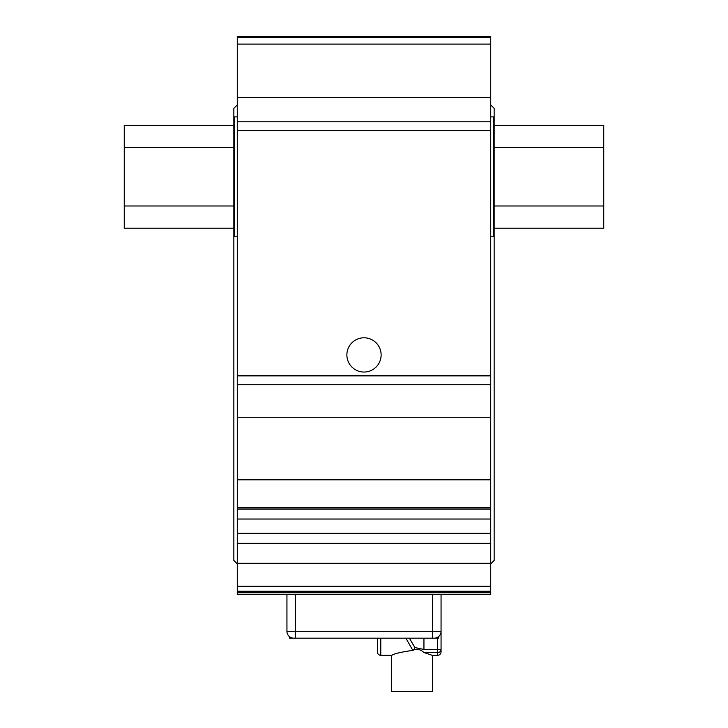 <?xml version="1.0" encoding="UTF-8"?>
<svg xmlns="http://www.w3.org/2000/svg" width="728" height="728" viewBox="0 0 728 728"><rect width="100%" height="100%" fill="white"/><g stroke="black" fill="none" stroke-linecap="round" stroke-linejoin="round"><path stroke-width="1.09" d="M381.126 354.927A17.126 17.126 0 0 0 355.437 340.094A17.126 17.126 0 0 0 355.437 369.751A17.126 17.126 0 0 0 381.126 354.927M490.727 594.676L237.273 594.676L237.273 36.4L490.727 36.4L490.727 594.676M494.148 125.453L494.148 147.648L603.749 147.648L603.749 125.453L494.148 125.453L494.148 108.326L490.727 104.896M494.148 147.648L494.148 205.997L603.749 205.997L603.749 147.648M494.148 205.997L494.148 228.201L603.749 228.201L603.749 205.997M494.148 228.201L494.148 235.908L493.293 236.764L493.293 116.889L490.727 116.889M490.727 563.845L494.148 560.423L494.148 235.908M233.852 125.453L233.852 147.648L124.251 147.648L124.251 125.453L233.852 125.453L233.852 117.745L234.707 116.889L234.707 236.764L233.852 235.908L233.852 560.423L237.273 563.845M233.852 147.648L233.852 205.997L124.251 205.997L124.251 147.648M233.852 205.997L233.852 228.201L124.251 228.201L124.251 205.997M233.852 228.201L233.852 235.908M490.727 592.747L237.273 592.747M490.727 591.245L237.273 591.245L490.727 591.245M237.273 104.896L233.852 108.326L233.852 117.745M490.727 543.297L237.273 543.297M490.727 509.045L237.273 509.045L490.727 509.045M490.727 36.4L237.273 36.4M432.496 638.174L434.216 638.174A6.852 6.852 0 0 0 441.059 631.322L441.059 594.676L441.059 631.322A6.852 6.852 0 0 1 434.216 638.174L289.507 638.174L438.493 638.174L432.496 638.174L432.496 631.322L295.504 631.322L295.504 638.174L293.784 638.174L295.504 638.174L295.504 631.322L286.941 631.322A6.852 6.852 0 0 0 293.784 638.174A6.852 6.852 0 0 1 286.941 631.322L286.941 594.676L286.941 631.322L295.504 631.322L295.504 594.676L295.504 631.322L432.496 631.322L432.496 638.174M432.123 655.291L424.242 652.616L437.637 652.616A3.422 3.13 0 0 0 441.059 649.485L441.059 651.869A3.422 3.422 0 0 1 437.637 655.291L432.123 655.291L437.637 655.291A3.422 3.422 0 0 0 441.059 651.869L441.059 631.322A6.852 6.852 0 0 1 434.216 638.174A6.852 6.852 0 0 0 441.059 631.322L432.496 631.322L432.496 594.676L432.496 631.322L441.059 631.322L441.059 649.485L437.637 649.485L437.637 652.616A3.422 3.13 0 0 0 441.059 649.485L423.942 649.485L414.86 647.538L409.409 638.192M380.78 655.291A3.422 3.422 0 0 1 377.359 651.869L377.359 638.174L377.359 651.869A3.422 3.422 0 0 0 380.78 655.291L391.773 655.291L380.78 655.291A3.422 3.422 0 0 1 377.359 651.869A3.422 3.422 0 0 0 380.78 655.291A3.422 3.422 0 0 1 377.359 651.869A3.422 3.422 0 0 0 380.78 655.291L380.78 638.174L380.78 655.291M423.942 649.485L423.942 638.174L423.942 649.485L437.637 649.485L437.637 638.174L437.637 652.616L423.942 652.506C420.074 649.103 416.38 648.411 412.849 650.423L405.915 638.174L412.831 650.423M414.86 647.538A3.422 1.884 -65 0 1 412.849 650.423C401.765 651.897 394.74 653.526 391.773 655.291M432.496 655.291L432.496 691.6L391.4 691.6L391.4 655.291M490.727 586.249L237.273 586.249M490.727 563.281L237.273 563.281M490.727 533.305L237.273 533.305M490.727 519.037L237.273 519.037M490.727 507.725L237.273 507.725M490.727 479.816L237.273 479.816M490.727 417.271L237.273 417.271M490.727 384.739L237.273 384.739M490.727 375.866L237.273 375.866M490.727 130.649L237.273 130.649M490.727 121.785L237.273 121.785M490.727 97.388L237.273 97.388M490.727 44.108L237.273 44.108M490.727 37.565L237.273 37.565M437.637 652.616L437.637 655.291A3.422 3.422 0 0 0 441.059 651.869A3.422 3.422 0 0 1 437.637 655.291L437.637 652.616M494.148 117.745L493.293 116.889M493.293 236.764L490.727 236.764M237.273 116.889L234.707 116.889M237.273 236.764L234.707 236.764M289.507 636.663L289.507 638.174L289.507 636.663M438.493 636.663L438.493 638.174L438.493 636.663"/></g></svg>
